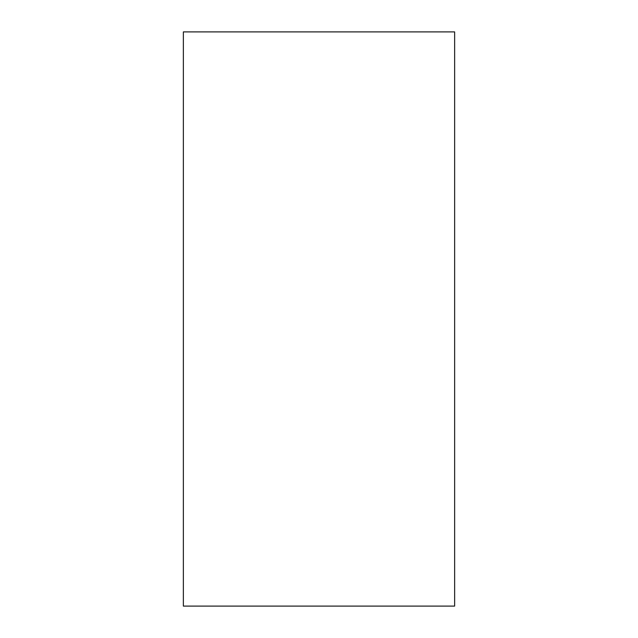 <?xml version="1.0" encoding="UTF-8"?>
<svg xmlns="http://www.w3.org/2000/svg" width="638" height="638" viewBox="0 0 638 638"><rect width="100%" height="100%" fill="white"/><g stroke="black" fill="none" stroke-linecap="round" stroke-linejoin="round"><path stroke-width="0.96" d="M183.361 31.9L183.361 606.1L454.639 606.1L454.639 31.9L183.361 31.9"/></g></svg>
